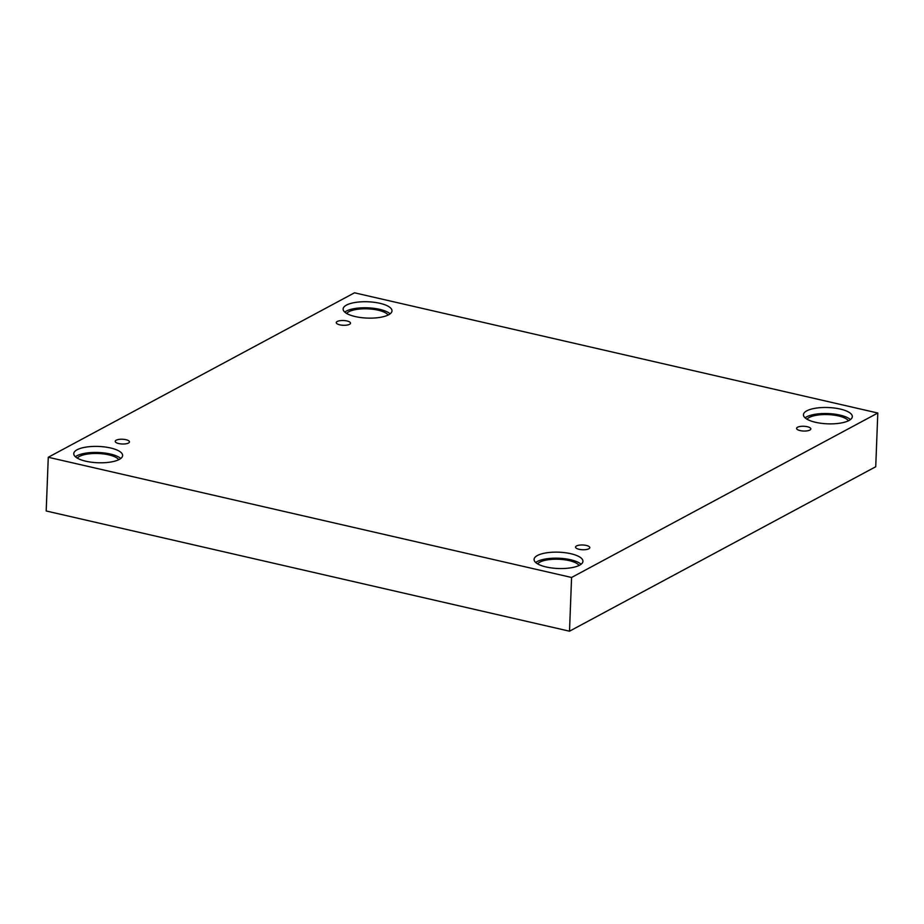 <?xml version="1.0" encoding="UTF-8"?>
<svg xmlns="http://www.w3.org/2000/svg" width="924" height="924" viewBox="0 0 924 924"><rect width="100%" height="100%" fill="white"/><g stroke="black" fill="none" stroke-linecap="round" stroke-linejoin="round"><path stroke-width="1.39" d="M569.507 631.196L875.733 466.736L877.8 413.016L354.493 292.804L48.267 457.264L46.2 510.984L569.507 631.196L571.575 577.477L877.8 413.016M337.237 321.494A7.126 2.379 -177.8 0 1 345.299 320.674A7.126 2.379 -177.8 0 1 350.519 323.181A7.126 2.379 -177.8 0 1 343.301 325.283A7.126 2.379 -177.8 0 1 336.267 322.638A7.126 2.379 -177.8 0 1 337.237 321.494M48.267 457.264L571.575 577.477M116.193 440.205A7.126 2.379 -177.8 0 1 124.255 439.397A7.126 2.379 -177.8 0 1 129.475 441.891A7.126 2.379 -177.8 0 1 122.257 444.005A7.126 2.379 -177.8 0 1 115.223 441.349A7.126 2.379 -177.8 0 1 116.193 440.205M576.518 545.957A7.126 2.379 -177.8 0 1 584.58 545.137A7.126 2.379 -177.8 0 1 589.801 547.643A7.126 2.379 -177.8 0 1 582.582 549.745A7.126 2.379 -177.8 0 1 575.548 547.089A7.126 2.379 -177.8 0 1 576.518 545.957M797.562 427.234A7.126 2.379 -177.8 0 1 805.624 426.426A7.126 2.379 -177.8 0 1 810.845 428.921A7.126 2.379 -177.8 0 1 803.626 431.034A7.126 2.379 -177.8 0 1 796.592 428.378A7.126 2.379 -177.8 0 1 797.562 427.234M77.108 449.757A24.44 8.154 -177.8 0 1 104.724 446.95A24.44 8.154 -177.8 0 1 122.615 455.532A24.44 8.154 -177.8 0 1 97.875 462.751A24.44 8.154 -177.8 0 1 73.758 453.661A24.44 8.154 -177.8 0 1 77.108 449.757M346.465 305.093A24.44 8.154 -177.8 0 1 374.093 302.287A24.44 8.154 -177.8 0 1 391.984 310.868A24.44 8.154 -177.8 0 1 367.244 318.087A24.44 8.154 -177.8 0 1 343.127 308.997A24.44 8.154 -177.8 0 1 346.465 305.093M806.791 410.834A24.44 8.154 -177.8 0 1 834.418 408.038A24.44 8.154 -177.8 0 1 852.309 416.62A24.44 8.154 -177.8 0 1 827.569 423.827A24.44 8.154 -177.8 0 1 803.453 414.737A24.44 8.154 -177.8 0 1 806.791 410.834M537.433 555.497A24.44 8.154 -177.8 0 1 565.049 552.702A24.44 8.154 -177.8 0 1 582.94 561.284A24.44 8.154 -177.8 0 1 558.2 568.503A24.44 8.154 -177.8 0 1 534.084 559.401A24.44 8.154 -177.8 0 1 537.433 555.497M537.618 563.859A21.391 7.138 -177.8 0 1 569.08 560.591A21.391 7.138 -177.8 0 1 579.082 565.453M581.081 564.241A24.44 8.154 2.2 0 0 560.267 558.315A24.44 8.154 2.2 0 0 537.191 561.549A24.44 8.154 2.2 0 0 535.712 562.497M806.975 419.196A21.391 7.138 -177.8 0 1 838.438 415.927A21.391 7.138 -177.8 0 1 848.44 420.778M850.45 419.565A24.44 8.154 2.2 0 0 829.625 413.652A24.44 8.154 2.2 0 0 806.56 416.874A24.44 8.154 2.2 0 0 805.07 417.821M346.65 313.444A21.391 7.138 -177.8 0 1 378.112 310.175A21.391 7.138 -177.8 0 1 388.115 315.038M390.124 313.825A24.44 8.154 2.2 0 0 369.3 307.9A24.44 8.154 2.2 0 0 346.234 311.134A24.44 8.154 2.2 0 0 344.756 312.081M77.293 458.108A21.391 7.138 -177.8 0 1 108.755 454.851A21.391 7.138 -177.8 0 1 118.757 459.702M120.755 458.489A24.44 8.154 2.2 0 0 99.942 452.575A24.44 8.154 2.2 0 0 76.865 455.798A24.44 8.154 2.2 0 0 75.387 456.745"/></g></svg>
